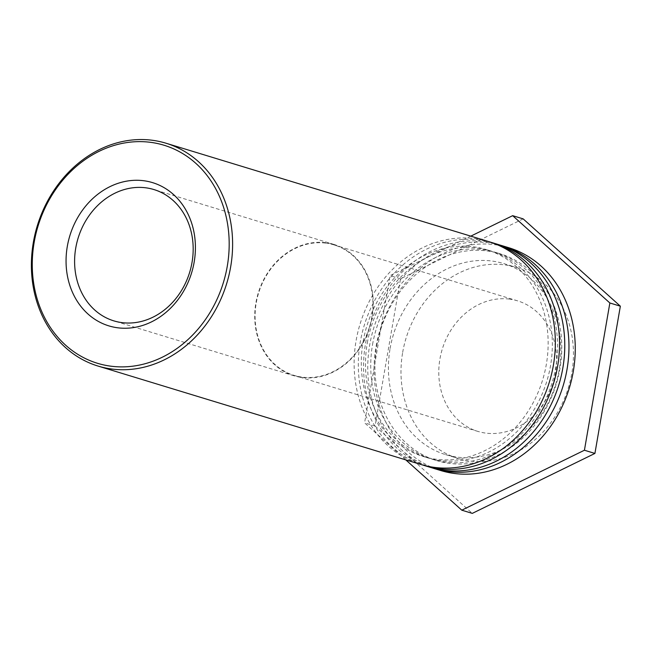 <?xml version="1.0" encoding="UTF-8"?>
<svg xmlns="http://www.w3.org/2000/svg" width="653" height="653" viewBox="0 0 653 653"><rect width="100%" height="100%" fill="white"/><g stroke="black" fill="none" stroke-linecap="round" stroke-linejoin="round"><path stroke-width="0.49" stroke-dasharray="3.27 2.45" d="M488.689 241.594A116.487 99.003 -73 0 0 356.081 340.735A116.487 99.003 -73 0 0 420.761 464.446M302.372 377.565A68.647 58.337 -73 0 0 371.141 322.28A68.647 58.337 -73 0 0 334.034 244.467A68.647 58.337 -73 0 0 258.213 293.115A68.647 58.337 -73 0 0 294.005 375.785A68.647 58.337 -73 0 0 302.372 377.565M325.594 243.096A68.23 57.986 -73 0 0 257.241 298.046A68.23 57.986 -73 0 0 294.119 375.385A68.23 57.986 -73 0 0 369.484 327.031A68.23 57.986 -73 0 0 333.912 244.859A68.23 57.986 -73 0 0 325.594 243.096M509.291 299.09A68.23 57.986 -73 0 0 440.938 354.04A68.23 57.986 -73 0 0 477.816 431.388A68.23 57.986 -73 0 0 553.181 383.033A68.23 57.986 -73 0 0 517.609 300.862A68.23 57.986 -73 0 0 509.291 299.09M363.125 341.617A108.169 91.926 107 0 1 486.265 249.552A108.169 91.926 107 0 1 542.659 379.826A108.169 91.926 107 0 1 423.185 456.488A108.169 91.926 107 0 1 363.125 341.617M367.321 342.89A108.169 91.926 107 0 1 490.46 250.834A108.169 91.926 107 0 1 546.855 381.107A108.169 91.926 107 0 1 427.38 457.761A108.169 91.926 107 0 1 367.321 342.89M422.866 465.058A116.487 99.003 107 0 1 360.276 342.017A116.487 99.003 107 0 1 490.778 242.263M498.125 244.475A116.487 99.003 -73 0 0 365.517 343.617A116.487 99.003 -73 0 0 430.196 467.319M372.561 344.49A108.169 91.926 107 0 1 495.7 252.433A108.169 91.926 107 0 1 552.095 382.699A108.169 91.926 107 0 1 432.621 459.361A108.169 91.926 107 0 1 372.561 344.49M376.757 345.772A108.169 91.926 107 0 1 499.896 253.707A108.169 91.926 107 0 1 556.291 383.98A108.169 91.926 107 0 1 436.816 460.643A108.169 91.926 107 0 1 376.757 345.772M432.302 467.932A116.487 99.003 107 0 1 369.712 344.89A116.487 99.003 107 0 1 500.214 245.136M508.614 247.667A116.487 99.003 -73 0 0 376.006 346.808A116.487 99.003 -73 0 0 440.677 470.519M390.094 348.563A99.844 84.857 107 0 1 503.765 263.583A99.844 84.857 107 0 1 555.817 383.833A99.844 84.857 107 0 1 445.534 454.602A99.844 84.857 107 0 1 390.094 348.563M402.672 352.4A99.844 84.857 107 0 1 516.343 267.42A99.844 84.857 107 0 1 568.396 387.67A99.844 84.857 107 0 1 458.112 458.43A99.844 84.857 107 0 1 402.672 352.4M405.799 459.883L364.594 422.866L390.029 275.615L470.797 236.141M523.151 218.869L400.509 278.815L375.075 426.066L364.594 422.866M375.075 426.066L472.282 513.38M400.509 278.815L390.029 275.615M334.034 244.467L153.904 189.55M294.005 375.785L113.867 320.876M517.609 300.862L333.912 244.859M477.816 431.388L294.119 375.385M423.185 456.488L427.38 457.761M486.265 249.552L490.46 250.834M432.621 459.361L436.816 460.643M495.7 252.433L499.896 253.707M445.534 454.602L458.112 458.43M503.765 263.583L516.343 267.42"/><path stroke-width="0.98" d="M111.394 366.251A113.989 96.881 107 0 1 56.811 187.852A113.989 96.881 107 0 1 224.012 208.666A113.989 96.881 107 0 1 111.394 366.251M112.234 369.084A116.487 99.003 -73 0 0 228.934 275.272A116.487 99.003 -73 0 0 165.968 143.211A116.487 99.003 -73 0 0 33.352 242.361A116.487 99.003 -73 0 0 98.032 366.064A116.487 99.003 -73 0 0 112.234 369.084M118.03 327.83A74.883 63.643 -73 0 0 192.015 224.306A74.883 63.643 -73 0 0 82.18 210.633A74.883 63.643 -73 0 0 118.03 327.83M98.032 366.064L420.761 464.446A116.487 99.003 -73 0 0 549.426 381.891A116.487 99.003 -73 0 0 488.689 241.594L165.968 143.211M145.537 187.77A68.647 58.337 107 0 1 153.904 189.55A68.647 58.337 107 0 1 191.011 267.371A68.647 58.337 107 0 1 122.233 322.655A68.647 58.337 107 0 1 113.867 320.876A68.647 58.337 107 0 1 76.768 243.055A68.647 58.337 107 0 1 145.537 187.77M490.778 242.263A116.487 99.003 107 0 1 492.884 242.875A116.487 99.003 107 0 1 553.622 383.164A116.487 99.003 107 0 1 424.956 465.72A116.487 99.003 107 0 1 422.866 465.058M424.956 465.72L430.196 467.319A116.487 99.003 -73 0 0 558.862 384.764A116.487 99.003 -73 0 0 498.125 244.475L492.884 242.875M500.214 245.136A116.487 99.003 107 0 1 502.32 245.748A116.487 99.003 107 0 1 563.057 386.045A116.487 99.003 107 0 1 434.392 468.601A116.487 99.003 107 0 1 432.302 467.932M434.392 468.601L440.677 470.519A116.487 99.003 -73 0 0 569.343 387.964A116.487 99.003 -73 0 0 508.614 247.667L502.32 245.748M470.797 236.141L512.662 215.67L609.861 302.984L584.427 450.235L461.793 510.181L405.799 459.883M461.793 510.181L472.282 513.38L594.916 453.435L584.427 450.235M594.916 453.435L620.35 306.184L609.861 302.984M620.35 306.184L523.151 218.869L512.662 215.67"/></g></svg>
